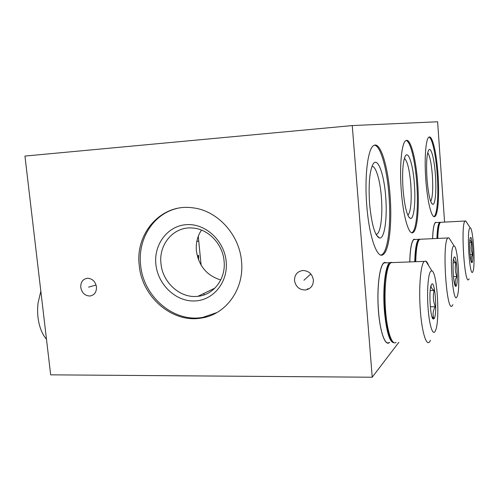 <?xml version="1.0" encoding="UTF-8"?>
<svg xmlns="http://www.w3.org/2000/svg" width="499" height="499" viewBox="0 0 499 499"><rect width="100%" height="100%" fill="white"/><g stroke="black" fill="none" stroke-linecap="round" stroke-linejoin="round"><path stroke-width="0.75" d="M198.577 255.369L198.49 259.729M197.853 255.644L197.779 257.684M372.223 377.225L352.257 125.573L24.95 156.068L50.667 374.843L372.223 377.225L398.838 342.314M313.384 279.97C312.262 273.945 308.75 270.795 302.862 270.508C297.31 271.4 294.529 274.756 294.504 280.569C295.757 286.881 299.475 290.006 305.662 289.95C310.821 288.815 313.397 285.484 313.384 279.97M96.469 286.894C95.365 281.448 92.377 278.561 87.506 278.242C82.859 278.997 80.607 282.047 80.757 287.393C81.911 292.957 84.98 295.826 89.97 296.013C94.454 295.152 96.619 292.115 96.469 286.894M241.516 261.326C239.42 234.343 217.084 210.266 192.483 207.796C161.408 203.324 134.986 233.226 139.252 265.487C141.891 297.173 172.617 323.564 201.721 317.994C226.022 314.451 244.516 288.952 241.516 261.326M176.746 208.526C153.205 214.065 137.543 239.345 140.618 265.013C143.25 296.599 173.883 322.909 202.912 317.345L216.897 312.561M226.184 261.513C228.293 282.309 213.042 300.722 194.292 300.978C175.561 301.533 157.84 284.461 155.881 264.389C153.648 244.335 167.801 225.617 186.688 224.631C205.532 223.334 224.357 240.711 226.184 261.513M160.977 263.634C162.537 282.64 180.47 298.67 197.966 296.294C213.772 294.865 226.053 278.635 224.076 261.046C222.722 243.843 207.996 228.692 192.227 227.993C173.827 226.359 158.52 244.273 160.977 263.634M201.471 230.076C197.417 236.239 195.72 243.175 196.4 250.885C198.739 265.948 206.848 275.641 220.726 279.964M352.257 125.573L437.617 121.775L444.578 222.105M376.059 234.48L377.007 234.131C380.843 231.792 382.789 214.545 381.398 197.379C380.182 180.513 375.909 165.905 371.986 166.348M385.702 196.831C387.436 218.075 384.548 239.002 379.564 238.048C374.967 236.058 371.643 224.662 369.591 203.854C368.393 184.2 369.559 170.926 373.109 164.028C377.699 156.38 384.143 174.288 385.702 196.831M381.043 255.07L382.103 254.559C388.228 250.535 391.16 222.722 388.983 195.402C387.099 169.217 380.706 145.764 374.487 145.184M366.771 205.538C369.104 236.969 377.325 259.729 383.238 254.509C389.326 250.486 392.233 222.666 390.056 195.334C388.016 166.286 380.369 141.13 373.77 145.508C367.9 148.24 364.345 176.191 366.771 205.538M407.876 215.356L407.945 215.312C410.827 211.607 411.787 201.415 410.833 184.755C409.542 169.729 407.39 160.934 404.377 158.364M414.407 184.318C415.779 202.089 413.921 219.292 410.446 218.493C407.128 216.741 404.664 207.004 403.042 189.271C402.044 172.373 402.83 161.258 405.4 155.919C408.581 150.455 413.153 165.593 414.407 184.318M411.769 232.734L412.243 232.484C416.571 229.721 418.524 206.517 416.759 183.289C415.23 161.14 410.502 141.242 406.124 140.487M401.271 190.418C403.111 216.554 409.018 236.208 413.203 232.434C417.513 229.677 419.441 206.467 417.682 183.227C416.023 158.726 410.421 137.431 405.83 140.643C401.658 142.552 399.35 165.78 401.271 190.418M430.699 201.365C432.608 197.648 433.169 189.034 432.377 175.511C431.398 163.292 429.839 155.7 427.693 152.744M435.434 175.149C436.563 190.418 435.303 205.014 432.745 204.341C430.238 202.787 428.317 194.286 426.988 178.835C426.127 164.015 426.67 154.459 428.622 150.168C430.949 146.057 434.386 159.162 435.434 175.149M433.918 216.585L434.105 216.472C437.33 214.476 438.677 194.585 437.205 174.382C435.914 155.226 432.259 137.961 429.009 137.1M425.815 179.665C427.337 202.026 431.828 219.292 434.941 216.423C438.153 214.433 439.482 194.529 438.01 174.319C436.606 153.143 432.302 134.68 428.922 137.15C425.803 138.547 424.231 158.42 425.815 179.665M436.594 222.523L435.39 222.411C433.856 223.889 432.92 229.309 432.583 238.672M415.542 239.464L413.752 239.352C411.457 241.61 410.116 249.138 409.735 261.931M386.825 262.798L383.931 262.699C379.583 265.786 376.807 287.493 378.323 309.33C379.783 331.217 385.041 346.368 389.314 342.663L389.638 342.376M387.374 343.112L387.842 342.907M385.708 262.842L384.667 262.287M414.594 239.508L414.039 239.171M46.488 339.295C43.893 336.295 41.804 332.421 40.226 327.675C37.768 319.94 37.045 311.694 38.061 302.93L40.837 291.241M198.571 259.954L198.664 255.338M432.621 238.672C432.964 229.328 433.905 223.964 435.446 222.585L436.344 222.535M436.918 238.472C437.236 229.116 438.147 223.745 439.638 222.361L440.436 222.354C438.977 223.814 438.091 229.172 437.779 238.428M409.785 261.931C410.178 249.126 411.525 241.666 413.833 239.545L415.243 239.476M414.75 261.744C415.112 248.92 416.416 241.441 418.655 239.32L419.815 239.152M389.301 342.376C385.209 346.163 380.063 332.003 378.516 311.077C376.67 288.809 379.539 265.443 384.062 262.904L386.451 262.811M394.191 342.776C389.731 342.819 386.469 332.215 384.405 310.964C382.571 288.647 385.328 265.231 389.725 262.686L391.441 262.318M466.727 222.485L465.704 220.926L465.049 221.057C460.527 223.658 464.463 285.715 468.729 279.521L469.166 278.822M441.347 222.273L440.374 222.361L439.151 223.621C438.272 224.513 437.573 229.459 437.055 238.466C437.386 229.696 438.253 224.619 439.656 223.221M469.821 228.087C466.484 230.482 469.69 278.23 472.74 271.943L472.99 271.412C475.478 265.724 473.183 228.486 470.295 227.956L469.821 228.087M469.896 239.763L471.755 242.608C470.782 246.637 471.05 250.592 472.547 254.484C471.056 257.029 470.813 259.561 471.805 262.081L471.249 261.595M472.116 262.543C473.894 260.522 472.197 234.898 470.451 237.561L470.264 237.929C468.823 240.98 470.17 262.649 471.798 262.686L472.116 262.543M469.69 242.695L471.755 242.608M470.089 254.584L472.547 254.484M428.591 265.543C427.687 263.048 426.757 261.563 425.809 261.083L424.156 261.47C420.713 264.545 418.73 286.432 420.189 308.469C421.605 330.563 425.99 345.851 429.371 342.121L430.506 340.281M392.414 341.297C383.413 337.567 381.061 268.106 389.707 263.909M430.724 271.238C428.161 273.82 426.826 291.198 428.061 307.952C429.252 324.762 432.602 335.615 435.028 331.529L435.658 330.207C440.099 319.666 437.112 271.974 431.916 270.87L430.724 271.238M431.317 284.954C430.568 286.856 431.498 288.69 434.105 290.449C432.82 295.932 433.201 301.352 435.265 306.71C433.057 310.434 432.527 314.195 433.681 317.988L432.228 316.927M434.111 318.624C437.48 314.47 435.003 279.534 431.654 284.293L431.173 285.197C428.604 290.855 430.381 318.88 433.313 319.023L434.111 318.624M430.194 290.549L434.105 290.449M430.313 306.81L435.265 306.71M450.528 240.325L448.907 237.798L447.896 238.011C441.815 241.778 446.455 313.927 452.219 305.787L452.892 304.696M414.937 261.738C415.305 249.612 416.54 242.477 418.655 240.325M453.423 246.182C448.925 249.631 452.774 305.251 456.909 296.961L457.29 296.15C460.546 288.565 457.945 246.737 454.152 245.976L453.423 246.182M453.66 258.507C453.373 259.979 454.127 261.389 455.918 262.73C454.807 267.377 455.125 271.955 456.859 276.458C455.082 279.49 454.726 282.515 455.799 285.547L454.92 284.835M456.161 286.083C458.55 283.257 456.529 253.698 454.177 257.166L453.884 257.721C452.007 261.794 453.541 286.226 455.674 286.314L456.161 286.083M453.136 262.83L455.918 262.73M453.46 276.565L456.859 276.458M393.175 262.561L390.754 262.73C386.582 265.799 383.956 287.405 385.459 309.149C386.9 330.937 391.977 346.019 396.081 342.333M420.981 239.208L419.553 239.327C417.364 241.56 416.091 249.02 415.742 261.707M310.827 273.963L303.91 280.27M96.082 285.016L88.585 287.143M202.912 317.345L201.721 317.994M214.907 288.11L197.966 296.294M198.727 240.917L196.793 241.566M198.271 236.264L201.116 265.144M203.898 293.431L204.041 294.921M206.181 316.672L206.212 317.002M375.909 234.187L377.007 234.131M376.408 235.116L379.564 238.048M382.103 254.559L383.238 254.509M408.644 216.865L410.446 218.493M412.243 232.484L413.203 232.434M431.629 203.349L432.745 204.341M434.105 216.472L434.941 216.423M388.858 342.663L389.314 342.663M435.446 222.585L439.638 222.361M413.833 239.545L418.655 239.32M384.062 262.904L389.725 262.686M471.349 261.994L471.798 262.686M470.295 227.956L465.704 220.926M440.48 222.317L465.08 221.026M393.455 342.383C389.875 343.88 383.301 318.911 384.099 293.119C384.411 278.872 386.544 268.4 388.334 265.331L390.86 262.649L424.244 261.382M432.065 316.971L433.313 319.023M431.916 270.87L425.809 261.083M414.919 261.738C415.268 251.602 416.116 244.997 417.47 241.915L419.615 239.277L447.946 237.961M454.957 285.172L455.674 286.314M454.152 245.976L448.907 237.798M307.191 288.952L309.037 288.79"/></g></svg>
